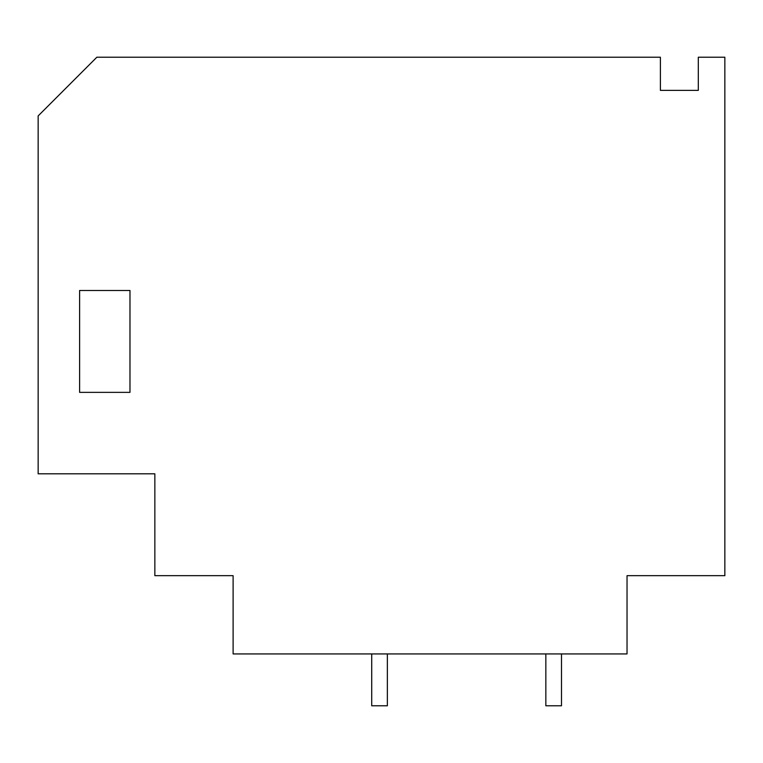 <?xml version="1.0" encoding="UTF-8"?>
<svg xmlns="http://www.w3.org/2000/svg" width="763" height="763" viewBox="0 0 763 763"><rect width="100%" height="100%" fill="white"/><g stroke="black" fill="none" stroke-linecap="round" stroke-linejoin="round"><path stroke-width="1.14" d="M627.033 653.929L627.033 575.674L724.85 575.674L724.85 57.225L698.307 57.225L698.307 90.377L660.396 90.377L660.396 57.225L96.844 57.225L38.15 115.919L38.15 473.804L154.851 473.804L154.851 575.674L233.106 575.674L233.106 653.929L627.033 653.929M371.715 653.929L371.715 705.775L387.366 705.775L387.366 653.929M545.841 653.929L545.841 705.775L561.492 705.775L561.492 653.929M79.61 392.363L129.977 392.363L129.977 290.493L79.61 290.493L79.61 392.363"/></g></svg>
